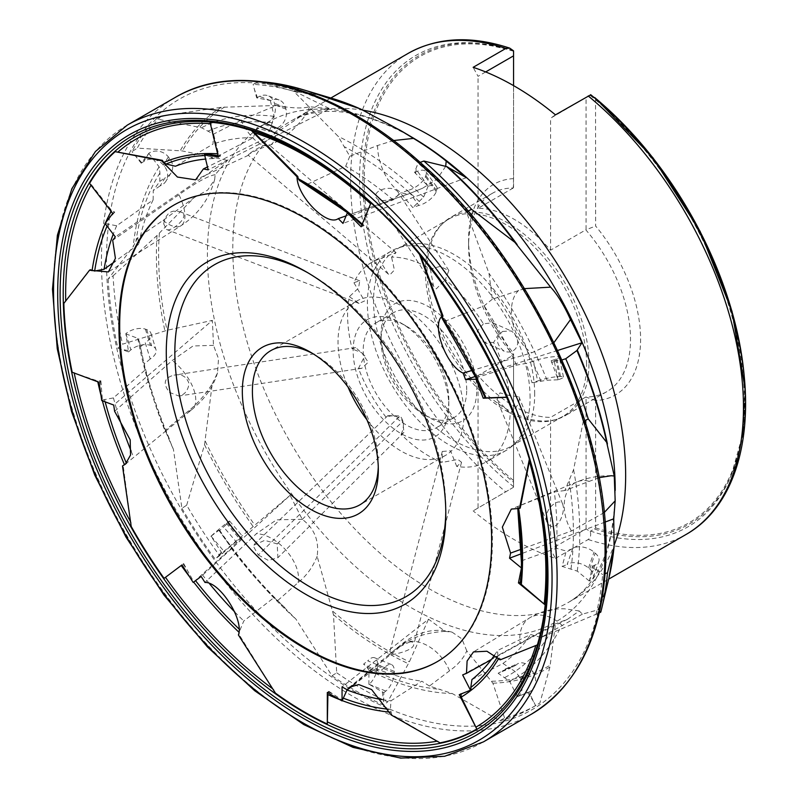 <?xml version="1.0" encoding="UTF-8"?>
<svg xmlns="http://www.w3.org/2000/svg" width="798" height="798" viewBox="0 0 798 798"><rect width="100%" height="100%" fill="white"/><g stroke="black" fill="none" stroke-linecap="round" stroke-linejoin="round"><path stroke-width="0.6" stroke-dasharray="3.99 2.99" d="M537.393 644.894L500.137 659.856M529.264 459.698L529.373 461.324M419.529 254.432L420.815 256.308M63.84 303.4L90.244 269.744M131.221 526.481L123.151 465.414M275.44 693.123L239.011 634.45L238.412 634.969M440.037 742.868L391.778 714.519L391.2 714.958M327.32 692.504L328.856 691.297L327.908 694.569M182.014 564.904L164.089 578.36M99.102 382.322L100.857 380.816L97.615 380.935L72.189 372.257M112.757 213.475L114.752 212.118L111.66 210.552L91.341 184.647L89.585 183.38M218.433 157.066L220.587 155.979L218.572 153.864L210.991 123.78L209.984 122.184M361.135 226.782L363.329 225.964L362.751 224.567L370.811 203.261M363.329 225.964L359.399 222.632A303.759 175.38 -120 0 1 363 225.794L361.923 224.866M485.294 397.554L485.204 397.673A303.759 175.38 -120 0 0 483.109 392.915L485.114 397.604M459.239 694.699L460.885 693.791L460.795 694.469M317.135 556.256C312.936 566.929 306.592 575.717 298.103 582.62L277.554 600.695L295.968 619.158L332.028 675.796L336.696 672.794L333.474 614.739L317.135 556.256C319.33 540.765 314.352 528.436 302.213 519.289L290.113 495.289L201.156 576.445M186.672 505.204L204.547 444.735L212.248 383.838C205.176 394.97 197.086 404.137 187.969 411.339L165.405 430.192L173.435 449.394L181.934 508.346L186.672 505.204A350.801 202.532 -120 0 0 219.29 555.258L290.113 495.289M212.248 383.838L217.525 372.846L218.522 358.661L213.485 345.354L212.388 320.377L113.715 405.045M113.087 275.839L157.016 235.48L194.163 197.635L163.091 220.378L137.715 237.585L133.186 246.672L108.179 278.971L113.087 275.839A350.801 202.532 -120 0 0 122.543 344.197L167.031 330.302L212.388 320.377M194.163 197.635L207.699 190.044L214.692 179.43L215.151 174.702L227.47 160.338L115.331 236.876M161.415 115.929L221.355 107.301L276.447 105.466L240.926 120.139L213.535 134.124L201.515 127.75L156.348 118.912L161.415 115.929A350.801 202.532 -120 0 0 137.266 148.119L182.403 150.942L227.47 160.338M276.447 105.466C291.809 108.269 302.791 108.688 309.405 106.723L329.823 108.797L208.198 169.864M264.058 81.965A350.801 202.532 -120 0 0 258.811 81.576L295.539 91.79L329.823 108.797M600.784 612.126L598.33 609.792L582.39 614.141L579.268 610.969L567.577 619.248L555.478 623.797L462.65 674.909M504.555 717.941L492.895 683.198L466.76 650.859C463.628 658.23 457.882 664.894 449.513 670.829L429.444 686.051L452.276 693.552L499.847 720.734L504.555 717.941A350.801 202.532 -120 0 0 536.086 705.352A350.801 202.532 -120 0 0 539.867 703.078L549.942 666.998L555.478 623.797M466.76 650.859L461.902 638.889L452.137 632.186L445.184 631.358L428.526 619.198L342.053 686.869M336.696 672.794A350.801 202.532 -120 0 0 387.678 701.871L409.404 661.761L428.526 619.198M567.577 619.248C548.186 628.634 532.386 636.784 520.166 643.707L491.269 659.667M582.39 614.141L540.964 637.462L599.328 612.904M546.73 562.381A342.023 197.475 -120 0 0 546.7 561.533A342.023 197.475 -120 0 0 315.15 160.468C391.978 207.929 465.763 298.921 507.348 397.324A341.644 197.246 60 0 1 507.747 398.242A341.644 197.246 60 0 1 529.423 458.89M370.92 202.981A341.644 197.246 60 0 1 419.06 253.146M595.936 614.719A350.801 202.532 -120 0 0 602.66 574.64L605.213 573.642M604.156 512.615L571.458 530.989L521.453 549.154M605.014 522.111L521.533 553.672M599.099 477.663L564.844 490.531L573.582 469.683L583.238 421.464L584.844 420.656M583.238 421.464A350.801 202.532 -120 0 0 560.326 360.457L561.942 359.948M553.932 342.621L531.847 352.766L472.306 370.372M557.642 350.452L475.349 376.476M524.486 288.627L492.326 299.22L488.975 273.305L466.421 211.919L468.027 211.111M466.421 211.919A350.801 202.532 -120 0 0 418.092 163.131L420.137 162.383M445.693 166.353L436.945 179.271L422.651 188.188L411.529 192.757L346.093 215.869M466.391 177.695L343 223.41M393.524 140.548L377.594 145.505L349.803 156.258L338.123 136.328L293.634 91.221L297.225 89.286M293.634 91.221A350.801 202.532 -120 0 0 253.106 84.369L258.811 81.576M309.405 106.723L308.098 111.281L275.639 133.316L207.49 166.922M156.348 118.912A350.801 202.532 -120 0 0 131.979 151.64L137.266 148.119M215.151 174.702C208.238 175.789 196.168 182.473 178.932 194.772L112.688 240.308M108.179 278.971A350.801 202.532 -120 0 0 117.875 348.147L122.543 344.197M213.485 345.354L193.036 345.973L172.288 360.447L114.613 411.299M181.934 508.346A350.801 202.532 -120 0 0 215.091 559.079L219.29 555.258M302.213 519.289L276.517 519.847L256.377 533.712L204.986 582.46M332.028 675.796A350.801 202.532 -120 0 0 383.639 705.093L387.678 701.871M445.184 631.358C423.828 632.664 407.698 638.719 396.806 649.522L352.257 685.562M499.847 720.734A350.801 202.532 -120 0 0 531.169 708.195A350.801 202.532 -120 0 0 535.558 705.532L539.867 703.078M513.553 51.212A272.128 157.116 -120 0 0 482.85 43.84A272.128 157.116 -120 0 0 360.217 198.872A272.128 157.116 -120 0 0 513.553 486.65L513.553 353.165A121.625 70.224 60 0 1 468.596 239.949A121.625 70.224 60 0 1 513.553 178.642L513.553 50.853M513.553 487.239L473.144 510.88L513.553 487.239L513.553 486.65M513.553 178.642L513.294 187.979A114.503 66.104 -120 0 0 492.306 193.345A114.503 66.104 -120 0 0 468.596 245.764A114.503 66.104 -120 0 0 513.294 355.16L513.553 353.165M555.468 558.41L588.206 539.508C590.56 537.692 591.228 535.019 590.201 531.488L586.071 528.884L550.57 549.383L555.468 558.41A277.794 160.388 60 0 1 514.301 539.677A277.794 160.388 60 0 1 473.144 510.88M555.468 114.852L550.57 118.214L590.201 95.102L593.413 96.967M595.527 98.274L595.647 226.034A121.625 70.224 60 0 1 640.595 339.25A121.625 70.224 60 0 1 595.647 400.566L595.647 527.907L590.201 531.488M590.39 531.019A272.128 157.116 -120 0 0 731.547 474.611A272.128 157.116 -120 0 0 590.39 95.58M595.647 400.566L585.822 397.035A114.503 66.104 -120 0 0 606.809 391.668A114.503 66.104 -120 0 0 630.52 339.25A114.503 66.104 -120 0 0 585.822 229.854L595.647 226.034M513.294 187.979L478.042 208.338A114.503 66.104 60 0 1 550.57 250.213L585.822 229.854M585.822 397.035L550.57 417.384A114.503 66.104 60 0 1 478.042 375.509L513.294 355.16M588.974 363.24A114.503 66.104 -120 0 0 538.989 248.008A114.503 66.104 -120 0 0 450.76 217.335A114.503 66.104 -120 0 0 443.678 222.592A114.503 66.104 -120 0 0 481.533 389.564A114.503 66.104 -120 0 0 557.164 419.159A114.503 66.104 -120 0 0 565.253 415.658A114.503 66.104 -120 0 0 588.974 363.24M586.58 364.187A113.964 65.795 -120 0 0 536.835 249.495A113.964 65.795 -120 0 0 449.015 218.961A113.964 65.795 -120 0 0 441.962 224.198A113.964 65.795 -120 0 0 449.015 350.561A113.964 65.795 -120 0 0 554.919 419.848A113.964 65.795 -120 0 0 562.979 416.356A113.964 65.795 -120 0 0 586.58 364.187M534.7 394.142A113.964 65.795 -120 0 0 488.625 283.44A113.964 65.795 -120 0 0 403.08 246.133A113.964 65.795 -120 0 0 397.135 248.916A113.964 65.795 -120 0 0 397.135 380.506A113.964 65.795 -120 0 0 511.099 446.311A113.964 65.795 -120 0 0 516.476 442.551A113.964 65.795 -120 0 0 534.7 394.142M530.081 397.673A115.032 66.414 -120 0 0 483.568 285.943A115.032 66.414 -120 0 0 397.224 248.288A115.032 66.414 -120 0 0 391.219 251.091A115.032 66.414 -120 0 0 391.219 383.918A115.032 66.414 -120 0 0 506.261 450.341A115.032 66.414 -120 0 0 511.688 446.541A115.032 66.414 -120 0 0 530.081 397.673M510.191 413.414L518.191 404.536L519.378 399.319L518.89 396.746L509.483 395.589A115.032 66.414 -120 0 0 493.603 342.512L499.169 333.115L492.845 322.821L483.369 323.779A115.032 66.414 -120 0 0 445.364 279.649L448.835 270.502L440.057 266.442L430.361 269.066A115.032 66.414 -120 0 0 391.569 257.146L396.057 252.607L378.86 259.22A115.032 66.414 -120 0 0 371.419 262.532A115.032 66.414 -120 0 0 353.873 282.632L359.778 280.836L358.521 288.078L349.374 296.676A115.032 66.414 -120 0 0 352.187 348.945L355.699 347.619L364.806 355.788L358.482 368.437A115.032 66.414 -120 0 0 386.242 417.454C391.998 414.461 397.544 415.708 402.87 421.184L403.898 432.436L401.105 434.341A115.032 66.414 -120 0 0 442.142 462.451L457.892 459.429L461.533 462.281L456.745 466.471A115.032 66.414 -120 0 0 486.451 461.773A115.032 66.414 -120 0 0 510.191 413.414L496.984 399.618L547.049 522.391C542.181 510.221 559.368 496.057 562.829 504.506L563.388 507.249C563.897 518.181 554.271 534.331 547.049 522.391M401.105 434.341C404.486 426.95 404.127 420.805 400.027 415.898L387.858 415.598L386.242 417.454M358.482 368.437L361.773 368.307L368.247 362.242L361.783 352.746L352.187 348.945M349.374 296.676L359.05 303.449L364.546 300.986L353.873 282.632M378.86 259.22L388.287 274.033L389.683 275.041L394.421 270.023L391.569 257.146M430.361 269.066L433.494 286.113L436.227 288.896L445.364 279.649M483.369 323.779L477.134 331.37L483.528 342.063L493.603 342.512M509.483 395.589L499.977 392.855L496.984 399.618M456.745 466.471L450.561 450.82L442.291 451.439L442.142 462.451M476.785 389.773A67.67 39.072 -120 0 0 428.935 306.901A67.67 39.072 -120 0 0 381.085 334.522A67.67 39.072 -120 0 0 428.935 417.404A67.67 39.072 -120 0 0 476.785 389.773M466.71 389.773A60.548 34.952 -120 0 0 440.277 328.846A60.548 34.952 -120 0 0 393.623 312.626A60.548 34.952 -120 0 0 381.085 340.337A60.548 34.952 -120 0 0 423.898 414.491A60.548 34.952 -120 0 0 454.172 417.494A60.548 34.952 -120 0 0 466.71 389.773M448.825 400.097A60.548 34.952 -120 0 0 406.012 325.943A60.548 34.952 -120 0 0 375.748 322.951A60.548 34.952 -120 0 0 363.21 350.661A60.548 34.952 -120 0 0 389.633 411.598A60.548 34.952 -120 0 0 436.287 427.818A60.548 34.952 -120 0 0 448.825 400.097L448.825 405.913A67.67 39.072 60 0 1 400.975 433.543A67.67 39.072 60 0 1 353.135 350.661A67.67 39.072 60 0 1 400.985 323.04A67.67 39.072 60 0 1 448.825 405.913M366.89 419.718A89.037 51.401 -120 0 0 445.493 455.399A89.037 51.401 -120 0 0 463.937 414.641A89.037 51.401 -120 0 0 425.075 325.035A89.037 51.401 -120 0 0 356.467 301.185A89.037 51.401 -120 0 0 348.048 387.1M378.262 466.9A89.037 51.401 -120 0 0 378.312 464.067A89.037 51.401 -120 0 0 315.36 355.03A89.037 51.401 -120 0 0 312.886 353.654M378.312 464.067L378.312 469.882M445.793 511.299A191.61 110.623 -120 0 0 445.803 508.855A191.61 110.623 -120 0 0 310.322 274.183A191.61 110.623 -120 0 0 308.198 272.976M445.803 508.855L445.803 513.792M437.434 661.562A263.549 152.159 -120 0 0 437.813 661.343A263.549 152.159 -120 0 0 492.396 540.695A263.549 152.159 -120 0 0 377.354 275.47A263.549 152.159 -120 0 0 174.263 204.867A263.549 152.159 -120 0 0 173.894 205.086M513.553 187.51L513.553 85.615M485.673 71.94L478.042 76.339L473.144 67.321M478.042 208.338L478.042 76.339M550.57 250.213L550.57 118.214M586.071 229.385L586.071 97.715M513.553 487.009L513.553 355.339M586.071 528.884L586.071 397.214M550.57 549.383L550.57 417.384M478.042 507.508L478.042 375.509M383.818 692.674L385.853 691.078A14.244 6.673 112 0 0 394.262 672.854L394.292 671.377A14.244 6.673 112 0 0 391.469 664.564A14.244 6.673 112 0 0 384.546 667.657L367.738 660.864A14.244 6.673 112 0 1 374.661 657.771A14.244 6.673 112 0 1 377.494 664.584L377.464 666.061A14.244 6.673 112 0 1 369.055 684.275L383.818 692.674L383.639 705.093M353.474 685.113L375.549 668.355L379.25 671.806L363.569 664.135L367.738 660.864M384.546 667.657L379.25 671.806M382.372 692.085L383.639 701.442M328.856 691.297L342.651 700.454M368.905 684.395L368.905 670.21L366.93 667.178L363.569 664.135M410.082 641.911C399.918 646.011 392.875 650.38 388.955 655.018C389.484 655.367 413.035 651.437 413.763 644.674C414.232 642.709 413.015 641.792 410.082 641.911M429.444 686.051L421.813 681.183L391.02 700.784L390.362 709.422L391.778 714.519M222.253 553.672L224.358 551.757A14.244 0.628 139.5 0 1 239.619 538.899L240.477 538.251A14.244 0.628 139.5 0 1 242.911 536.665A14.244 0.628 139.5 0 1 236.886 542.56L223.59 526.969A14.244 0.628 139.5 0 0 229.605 521.074A14.244 0.628 139.5 0 0 227.171 522.66L226.313 523.308A14.244 0.628 139.5 0 0 211.051 536.166L222.253 553.672L215.091 559.079M183.59 563.458L193.794 581.882L193.176 582.44M193.794 581.882L231.24 548.286L231.44 547.528L219.29 530.889L223.59 526.969M236.886 542.56L231.44 547.528M221.106 552.326L217.166 557.523M210.901 536.296L218.961 530.241L219.53 530.151L219.29 530.889M258.313 555.029L268.397 560.445L277.913 557.682L277.165 543.877L264.717 540.366L252.996 545.573L258.313 555.029L400.027 415.898M277.554 600.695L274.043 597.572L243.779 620.994L240.048 629.931L239.011 634.45M128.548 351.888L130.882 349.883A14.244 8 162.9 0 1 150.403 345.364L151.67 345.793A14.244 8 162.9 0 1 155.969 349.604A14.244 8 162.9 0 1 150.224 358.96L145.226 342.731A14.244 8 162.9 0 0 150.972 333.374A14.244 8 162.9 0 0 146.672 329.574L145.396 329.145A14.244 8 162.9 0 0 125.885 333.664L128.548 351.888L117.875 348.147M100.857 380.816L102.413 399.988L101.735 400.576M102.413 399.988L113.446 397.913L145.376 369.783L140.458 346.831L145.226 342.731M150.224 358.96L144.179 364.147M128.119 350.492L120.987 349.305M125.715 333.803L137.815 338.332L139.46 341.724L140.458 346.831M169.465 392.367L178.832 396.037C184.587 394.87 187.989 390.721 189.036 383.589C186.582 376.496 181.585 373.683 174.044 375.15C164.119 377.703 162.593 383.439 169.465 392.367M165.405 430.192L165.246 431.459L126.423 463.319A303.759 175.38 -120 0 1 126.403 463.249M187.969 411.339A35.611 17.357 -129.4 0 0 192.089 409.444L165.246 431.459A298.372 172.268 -120 0 1 145.376 369.783M141.226 163.201L143.879 161.396A14.244 12.588 -148.3 0 1 163.321 165.056L164.428 166.413A14.244 12.588 -148.3 0 1 165.954 181.136A14.244 12.588 -148.3 0 1 160.129 185.864L165.176 177.705A14.244 12.588 -148.3 0 0 171.011 172.976A14.244 12.588 -148.3 0 0 169.485 158.253L168.378 156.887A14.244 12.588 -148.3 0 0 148.927 153.226L141.226 163.201L131.979 151.64M114.752 212.118L105.017 223.48M105.795 222.951L107.91 224.108L116.678 225.764L153.126 199.879L153.256 190.552L159.76 181.395L165.176 177.705M160.129 185.864L153.256 190.552M141.665 162.503L134.653 155.121M148.737 153.356L159.161 166.892L159.949 173.006L159.76 181.395M163.69 223.829L166.483 229.465C170.742 232.727 192.079 215.39 180.448 211.939C171.52 209.126 165.934 213.086 163.69 223.829M137.715 237.585L138.802 244.268L114.942 261.485M256.647 97.825L259.52 96.378A14.244 11.631 -69.2 0 1 268.018 95.76A14.244 11.631 -69.2 0 1 274.452 103.311L274.891 104.897A14.244 11.631 -69.2 0 1 264.218 124.318L275.28 128.528A14.244 11.631 -69.2 0 0 285.953 109.097L285.524 107.511A14.244 11.631 -69.2 0 0 279.091 99.959A14.244 11.631 -69.2 0 0 270.582 100.578L256.647 97.825L253.106 84.369M205.286 153.904L206.632 155.46L213.365 158.573L253.265 137.695L256.757 128.069L269.405 131.471L275.28 128.528M264.218 124.318L256.757 128.069M257.594 98.184L254.083 88.408M220.587 155.979L218.093 155.69M270.382 100.688L274.173 116.368L269.405 131.471M248.497 155.221L248.348 155.271C246.602 154.443 262.642 147.111 268.946 145.705L269.475 145.176C269.165 141.735 249.864 151.61 248.497 155.221M213.535 134.124L212.986 144.139L175.45 166.233M414.531 172.298L417.454 171.221A14.244 6.085 -35.7 0 1 425.753 171.56A14.244 6.085 -35.7 0 1 425.833 175.55L425.424 176.637A14.244 6.085 -35.7 0 1 407.997 190.343L418.81 205.415A14.244 6.085 -35.7 0 0 436.247 191.7L436.656 190.622A14.244 6.085 -35.7 0 0 436.566 186.622A14.244 6.085 -35.7 0 0 428.267 186.283L414.531 172.298L418.092 163.131M347.559 212.737A303.759 175.38 -120 0 1 348.526 213.525L348.207 212.497L348.526 213.525L352.307 215.47L393.195 199.889L400.436 193.146L412.855 207.62L418.81 205.415M407.997 190.343L400.436 193.146M415.469 173.595L416.965 165.884M428.057 186.363L423.658 197.066L412.855 207.62M378.691 200.049L376.636 198.313C370.841 190.722 391.978 183.839 398.012 192.019C401.773 195.869 388.337 202.303 378.691 200.049M349.803 156.258L345.694 166.283L306.741 184.577L301.804 181.874M551.169 360.726L553.922 359.858A14.244 1.925 -11.9 0 0 559.288 357.145A14.244 1.925 -11.9 0 0 556.346 356.606L555.278 356.636A14.244 1.925 -11.9 0 0 533.473 361.105L537.662 380.995A14.244 1.925 -11.9 0 1 559.468 376.526L560.535 376.496A14.244 1.925 -11.9 0 1 563.478 377.035A14.244 1.925 -11.9 0 1 558.111 379.748L551.169 360.726L560.326 360.457M492.326 299.22L484.177 305.794L445.813 320.926L442.202 318.392A303.759 175.38 -120 0 1 476.506 378.731L477.603 377.264L516.505 365.105L526.341 363.359L532.037 382.771L537.662 380.995M533.473 361.105L526.341 363.359M551.538 362.442L557.533 360.566M557.912 379.808L547.069 380.207L532.037 382.771M502.6 331.429L511.169 330.941C523.189 338.751 517.373 355.828 504.166 351.21C495.787 344.257 495.269 337.664 502.6 331.429M592.475 565.991L594.939 565.064A14.244 8.179 19.1 0 0 598.829 561.503A14.244 8.179 19.1 0 0 595.208 553.124L594.011 552.096A14.244 8.179 19.1 0 0 572.655 548.625L567.169 564.505A14.244 8.179 19.1 0 1 588.525 567.967L589.722 568.994A14.244 8.179 19.1 0 1 593.343 577.373A14.244 8.179 19.1 0 1 589.443 580.934L592.475 565.991L602.66 574.64M521.513 560.804L556.445 548.306L566.271 551.039L562.131 566.41L567.169 564.505M572.655 548.625L566.271 551.039M592.006 567.358L599.577 572.096M589.273 581.004L577.253 571.119L562.131 566.41M564.844 490.531L554.301 491.937L518.311 506.271L517.673 507.528L520.206 508.117M517.663 507.588L517.752 508.166A303.759 175.38 -120 0 0 517.673 507.528L518.55 507.887A306.282 176.827 -120 0 1 518.6 508.246M528.904 692.075L531.099 690.869A14.244 9.985 66.9 0 0 533.643 673.243L532.874 671.647A14.244 9.985 66.9 0 0 518.52 663.367A14.244 9.985 66.9 0 0 516.087 665.063L502.63 670.809A14.244 9.985 66.9 0 1 505.054 669.103A14.244 9.985 66.9 0 1 519.408 677.382L520.186 678.978A14.244 9.985 66.9 0 1 517.643 696.604L528.904 692.075L535.558 705.532M471.927 679.577L502.9 663.477L510.401 668.195L498.142 673.273L502.63 670.809M516.087 665.063L510.401 668.195M527.747 692.564L533.523 701.572M460.885 693.791L471.119 689.831M517.483 696.694L509.583 681.263L498.142 673.273M540.964 637.462L530.61 634.51L497.493 650.54L497.982 656.046L500.765 659.517M277.165 543.877L402.87 421.184M218.961 530.241A316.816 182.912 -120 0 0 295.968 619.158M219.53 530.151A311.16 179.65 -120 0 0 286.312 609.034M137.815 338.332A316.816 182.912 -120 0 0 173.435 449.394M139.46 341.724A311.16 179.65 -120 0 0 140.428 346.771A311.16 179.65 -120 0 0 169.385 438.87M159.161 166.892A316.816 182.912 -120 0 0 133.186 246.672M159.949 173.006A311.16 179.65 -120 0 0 135.909 241.595M274.173 116.368A316.816 182.912 -120 0 0 201.515 127.75M272.617 122.822A311.16 179.65 -120 0 0 208.288 131.012M423.658 197.066A316.816 182.912 -120 0 0 338.123 136.328M419.419 201.555A311.16 179.65 -120 0 0 344.716 146.912M547.069 380.207A316.816 182.912 -120 0 0 488.975 273.305M540.914 381.175A311.16 179.65 -120 0 0 491.079 287.12M577.253 571.119A316.816 182.912 -120 0 0 573.582 469.683M570.999 568.834A311.16 179.65 -120 0 0 569.164 480.775M509.583 681.263A316.816 182.912 -120 0 0 559.647 629.303M504.915 677.462A311.16 179.65 -120 0 0 549.862 633.542M382.222 699.597A297.425 171.72 -120 0 0 391.02 700.784M202.323 574.74A297.425 171.72 -120 0 0 209.684 583.917M234.762 611.976A297.425 171.72 -120 0 0 243.779 620.994M113.446 397.913A297.425 171.72 -120 0 0 118.563 415.758M131.111 451.109A297.425 171.72 -120 0 0 133.505 456.965M116.678 225.764A297.425 171.72 -120 0 0 113.236 234.153M213.365 158.573A297.425 171.72 -120 0 0 205.585 159.061M352.307 215.47A297.425 171.72 -120 0 0 306.741 184.577M477.603 377.264A297.425 171.72 -120 0 0 445.813 320.926M521.523 560.535A297.425 171.72 -120 0 0 521.603 557.872A297.425 171.72 -120 0 0 518.311 506.271M494.491 655.168A297.425 171.72 -120 0 0 497.493 650.54M375.549 668.355A298.372 172.268 -120 0 0 421.813 681.183M231.24 548.286A298.372 172.268 -120 0 0 274.043 597.572M153.126 199.879A298.372 172.268 -120 0 0 138.802 244.268M253.265 137.695A298.372 172.268 -120 0 0 212.986 144.139M393.195 199.889A298.372 172.268 -120 0 0 345.694 166.283M516.505 365.105A298.372 172.268 -120 0 0 484.177 305.794M556.445 548.306A298.372 172.268 -120 0 0 554.301 491.937M502.9 663.477A298.372 172.268 -120 0 0 530.61 634.51M366.93 667.178A311.16 179.65 -120 0 0 440.247 689.352M368.905 670.21A316.816 182.912 -120 0 0 452.276 693.552M363.16 110.234A277.794 160.388 -120 0 0 290.332 121.406C298.622 116.558 308.198 113.466 319.05 112.129C345.195 108.618 376.746 117.326 413.703 138.263A288.367 166.493 -120 0 0 207.41 253.215A288.367 166.493 -120 0 0 411.309 607.777A288.367 166.493 -120 0 0 615.208 487.279C614.859 529.762 606.63 561.443 590.51 582.321C583.927 591.049 576.465 597.802 568.116 602.56A277.794 160.388 -120 0 0 614.071 545.433M332.886 611.328A323.08 186.532 -120 0 0 387.05 650.121A323.08 186.532 -120 0 0 409.404 661.761M205.286 441.184A323.08 186.532 -120 0 0 254.762 525.014M159.381 233.196A323.08 186.532 -120 0 0 167.031 330.302M224.717 107.002A323.08 186.532 -120 0 0 182.403 150.942M362.053 109.685A323.08 186.532 -120 0 0 295.539 91.79M597.782 609.862A323.08 186.532 -120 0 0 614.081 546.75M491.777 681.233A323.08 186.532 -120 0 0 550.311 665.103M598.33 609.792A324.527 187.37 -120 0 0 608.954 577.912M332.088 98.373A324.527 187.37 -120 0 0 293.854 91.152M221.355 107.301A324.527 187.37 -120 0 0 180.258 150.652M157.016 235.48A324.527 187.37 -120 0 0 164.897 330.871M204.547 444.735A324.527 187.37 -120 0 0 253.076 526.441M333.474 614.739A324.527 187.37 -120 0 0 408.426 663.727M492.895 683.198A324.527 187.37 -120 0 0 549.942 666.998M408.147 53.386A277.794 160.388 -120 0 0 358.651 249.435A277.794 160.388 -120 0 0 505.882 491.977M513.383 50.663A270.412 156.119 -120 0 0 485.403 44.189A270.412 156.119 -120 0 0 363.449 196.787A270.412 156.119 -120 0 0 513.553 482.251M513.553 51.291A269.175 155.411 -120 0 0 364.267 179.71A269.175 155.411 -120 0 0 513.553 480.506M330.871 98.004L290.332 121.406A277.794 160.388 -120 0 0 247.749 344.008A277.794 160.388 -120 0 0 429.224 588.804A277.794 160.388 -120 0 0 568.116 602.56L608.655 579.149M588.206 539.508A277.794 160.388 -120 0 0 685.941 534.54M594.63 529.064A270.412 156.119 -120 0 0 732.534 472.226A270.412 156.119 -120 0 0 744.823 384.466M595.647 527.907A269.175 155.411 -120 0 0 744.933 399.489A269.175 155.411 -120 0 0 595.647 98.693M377.494 664.584L394.292 671.377M377.464 666.061L394.262 672.854M369.055 684.275L385.853 691.078M449.513 670.829A35.611 23.82 -129.5 0 0 400.506 645.163A35.611 23.82 -129.5 0 0 396.806 649.522M227.171 522.66L240.477 538.251M226.313 523.308L239.619 538.899M211.051 536.166L224.358 551.757M298.103 582.62A35.611 20.598 -132.3 0 0 286.681 551.079A35.611 20.598 -132.3 0 0 256.377 533.712M146.672 329.574L151.67 345.793M145.396 329.145L150.403 345.364M125.885 333.664L130.882 349.883M217.525 372.846C213.844 384.915 207.241 395.439 197.734 404.426L192.089 409.444A35.611 17.357 -129.4 0 0 172.288 360.447M169.485 158.253L164.428 166.413M168.378 156.887L163.321 165.056M148.927 153.226L143.879 161.396M163.091 220.378A35.611 15.332 -122.5 0 0 180.986 225.724A35.611 15.332 -122.5 0 0 178.932 194.772M285.953 109.097L274.891 104.897M285.524 107.511L274.452 103.311M270.582 100.578L259.52 96.378M240.926 120.139A35.611 15.751 -115 0 0 269.973 145.236A35.611 15.751 -115 0 0 275.639 133.316M436.247 191.7L425.424 176.637M436.656 190.622L425.833 175.55M428.267 186.283L417.454 171.221M377.594 145.505A35.611 18.194 -109.4 0 0 388.686 180.637A35.611 18.194 -109.4 0 0 410.242 193.325A35.611 18.194 -109.4 0 0 411.529 192.757M559.468 376.526L555.278 356.636M560.535 376.496L556.346 356.606M558.111 379.748L553.922 359.858M518.71 290.362A35.611 21.726 -107.9 0 0 512.565 322.033A35.611 21.726 -107.9 0 0 531.847 352.766M588.525 567.967L594.011 552.096M589.722 568.994L595.208 553.124M589.443 580.934L594.939 565.064M588.675 481.194A35.611 24.489 -112.5 0 0 576.984 481.882A35.611 24.489 -112.5 0 0 571.458 530.989M519.408 677.382L532.874 671.647M520.186 678.978L533.643 673.243M517.643 696.604L531.099 690.869M562.39 625.702A35.611 25.277 -121.2 0 0 529.752 617.802A35.611 25.277 -121.2 0 0 520.166 643.707M437.144 741.212A339.599 196.069 -120 0 0 437.853 741.083M339.928 699.706A306.282 176.827 -120 0 0 342.382 700.654M389.973 712.125A306.282 176.827 -120 0 0 390.811 712.195M272.687 688.804A339.599 196.069 -120 0 0 273.884 689.691M189.575 576.784A306.282 176.827 -120 0 0 193.655 582.081M238.732 632.006A306.282 176.827 -120 0 0 239.27 632.515M74.084 372.417A339.599 196.069 -120 0 0 74.204 373.015M130.523 521.673A339.599 196.069 -120 0 0 131.211 522.909M97.615 380.935A306.282 176.827 -120 0 0 97.805 381.833M100.977 395.369A306.282 176.827 -120 0 0 102.393 400.815M91.341 184.647A339.599 196.069 -120 0 0 91.002 185.216M111.66 210.552A306.282 176.827 -120 0 0 111.171 211.42M105.466 222.901A306.282 176.827 -120 0 0 105.137 223.639M210.991 123.78A339.599 196.069 -120 0 0 210.363 123.73M218.572 153.864A306.282 176.827 -120 0 0 217.635 153.795M362.751 224.567A306.282 176.827 -120 0 0 362.232 224.098M328.537 692.006A303.759 175.38 -120 0 0 332.237 693.671M388.546 709.242A303.759 175.38 -120 0 0 390.362 709.422M183.001 563.957A303.759 175.38 -120 0 0 186.064 568.166M238.752 628.694A303.759 175.38 -120 0 0 240.048 629.931M100.099 380.985A303.759 175.38 -120 0 0 101.147 385.713M104.648 399.958A303.759 175.38 -120 0 0 105.146 401.853M114.004 211.969A303.759 175.38 -120 0 0 112.388 214.911M107.91 224.108A303.759 175.38 -120 0 0 107.042 226.103M220.019 155.71A303.759 175.38 -120 0 0 218.073 155.59M206.632 155.46A303.759 175.38 -120 0 0 204.737 155.53M462.571 693.362A303.759 175.38 -120 0 0 463.359 692.854M498.7 658.51A306.282 176.827 -120 0 0 499.059 657.911M497.244 657.263A303.759 175.38 -120 0 0 497.982 656.046M605.054 548.316A352.536 203.54 -120 0 0 231.131 83.142A352.536 203.54 -120 0 0 231.131 581.712A352.536 203.54 -120 0 0 605.054 548.316M175.201 97.446A356.098 205.595 -120 0 0 175.201 508.645A356.098 205.595 -120 0 0 531.308 714.24M127.271 125.126A356.098 205.595 -120 0 0 127.271 536.316A356.098 205.595 -120 0 0 483.369 741.911M507.747 398.242C531.648 454.87 544.635 509.304 546.7 561.533L546.76 563.238A344.257 198.762 -120 0 0 313.694 159.56L315.15 160.468A342.023 197.475 -120 0 0 314.422 160.019M536.086 705.352L531.169 708.195M513.553 50.703L482.85 43.84M468.596 245.764L468.596 239.949M745.113 388.915L742.938 433.663L731.547 474.611M492.306 193.345L450.76 217.335M606.809 391.668L565.253 415.658M554.919 419.848L557.164 419.159M441.962 224.198L443.678 222.592M449.015 218.961L397.135 248.916M562.979 416.356L511.099 446.311M403.08 246.133L397.224 248.288M516.476 442.551L511.688 446.541M391.219 251.091L371.419 262.532M506.261 450.341L486.451 461.773M423.898 414.491L428.935 417.404M381.085 340.337L381.085 334.522M393.623 312.626L375.748 322.951M454.172 417.494L436.287 427.818M356.467 301.185L270.841 350.611M445.493 455.399L359.878 504.835M315.36 355.03L310.322 352.118M310.322 274.183L306.043 271.719M174.263 204.867L173.515 205.305M437.813 661.343L437.055 661.781M374.661 657.771L391.469 664.564M452.137 632.186C430.401 626.33 411.908 635.398 400.506 645.163L349.354 687.337M229.605 521.074L242.911 536.665M150.972 333.374L155.969 349.604M127.341 462.581L125.356 464.217M171.011 172.976L165.954 181.136M214.692 179.43C209.355 199.121 198.123 214.552 180.986 225.724L108.398 271.938M279.091 99.959L268.018 95.76M308.098 111.281C298.372 126.423 285.664 137.735 269.973 145.236L268.946 145.705M248.427 155.261L195.61 179.839M436.566 186.622L425.753 171.56M422.651 188.188L410.242 193.325L343.12 216.916M563.478 377.035L559.288 357.145M593.343 577.373L598.829 561.503M611.158 475.728C598.999 475.548 587.607 477.603 576.984 481.882L511.309 509.104M505.054 669.103L518.52 663.367M579.268 610.969L564.655 608.824C552.126 608.405 540.485 611.398 529.752 617.802L473.483 651.916M406.012 325.943L400.985 323.04M442.291 451.439L388.955 655.018M461.533 462.281L413.763 644.674M387.858 415.598L252.996 545.573M355.699 347.619L174.044 375.15M361.773 368.307L178.832 396.037M359.778 280.836L180.448 211.939M359.05 303.449L166.483 229.465M396.057 252.607L269.475 145.176M388.287 274.033L248.348 155.271M448.835 270.502L398.012 192.019M433.494 286.113L376.636 198.313M483.528 342.063L504.166 351.21M492.845 322.821L511.169 330.941M518.89 396.746L562.829 504.506M403.898 432.436L277.913 557.682M348.407 213.435L347.539 212.747M304.068 183.111L301.046 181.465M521.603 557.872L521.473 563.248M141.136 350.312L140.428 346.771"/><path stroke-width="1.2" d="M494.491 655.168A297.425 171.72 -120 0 1 471.927 679.577L470.78 687.517L471.119 689.831L470.471 690.19L462.65 674.909L466.501 673.362L467.099 661.003L473.483 651.916L486.95 651.238L500.137 659.856L537.393 644.894A341.644 197.246 60 0 0 545.184 604.914L518.451 582.919L520.306 582.221L521.303 584.415L545.184 604.914M544.226 603.557A339.599 196.069 -120 0 0 545.892 571.897A339.599 196.069 -120 0 0 529.373 461.324L520.206 508.117L519.518 508.386L529.264 459.698M442.97 315.908L442.202 318.392L442.122 317.225A306.282 176.827 -120 0 1 485.952 397.883L506.59 397.204A339.599 196.069 -120 0 0 420.815 256.308L442.97 315.908L442.212 316.168L419.529 254.432M251.34 130.483L254.313 132.717L297.824 176.488L297.026 176.797L251.34 130.483A341.644 197.246 60 0 0 209.984 122.184L218.433 157.066L204.448 154.333L208.198 169.864L203.41 168.927L207.49 166.922M115.171 151.66L162.333 160.328L161.535 160.737L115.171 151.66A341.644 197.246 60 0 0 89.585 183.38L112.757 213.475L105.017 223.48L115.331 236.876L112.688 240.308L115.411 258.372L108.398 271.938L89.506 270.243L63.84 303.4A341.644 197.246 60 0 0 72.189 372.257L99.102 382.322L101.735 400.576L113.715 405.045L114.613 411.299L130.184 439.818L130.543 455.05L125.356 464.217L122.493 465.952L131.221 526.481A341.644 197.246 60 0 0 164.089 578.36L182.014 564.904L193.176 582.44L201.156 576.445L204.986 582.46C219.869 581.662 244.228 619.926 238.412 634.969L275.44 693.123A341.644 197.246 60 0 0 327.32 724.055L327.32 692.504L342.053 700.923L342.053 686.869L347.1 689.751L352.257 685.562M114.942 261.485L104.079 269.265L94.663 271.041L90.244 269.744L89.506 270.243M126.423 463.319L122.493 465.952M347.1 689.751L349.354 687.337L358.721 684.544L371.609 689.552L391.2 714.958L440.037 742.868A341.644 197.246 60 0 0 476.805 729.013L459.239 694.699L470.471 690.19M339.928 699.706A306.282 176.827 -120 0 1 327.908 694.569L327.32 724.055M370.811 203.261L361.135 226.782L347.359 212.807L343 223.41L338.272 218.622L346.093 215.869M485.114 397.604L483.229 398.202L506.82 397.344M460.885 693.791L461.274 697.103L476.805 729.013M297.225 89.286L298.791 88.448L306.612 90.753L360.516 108.967L400.895 130.692L413.504 138.393C426.242 146.144 437.144 153.705 446.192 161.076L466.391 177.695L446.651 166.592L423.848 161.036A350.801 202.532 -120 0 1 471.558 209.335L514.85 242.323L550.64 287.16C557.503 294.661 564.126 305.464 570.5 319.579L581.951 342.771L557.642 350.452M584.844 420.656L588.256 418.95A350.801 202.532 -120 0 0 565.732 358.741L576.914 350.522L581.951 342.771M588.256 418.95L606.67 442.341L614.251 475.997L615.178 500.825L613.752 518.8L605.014 522.111M599.328 612.904L600.784 612.126A350.801 202.532 -120 0 0 601.832 607.906A350.801 202.532 -120 0 0 607.487 572.755L614.081 546.75L613.752 518.8M466.501 673.362L491.269 659.667M521.533 553.672L509.543 558.201L521.443 567.986L518.451 582.919M509.543 558.201L510.57 553.084L521.453 549.154M519.518 508.386L511.309 509.104L502.331 527.139L510.57 553.084M475.349 376.476L465.503 379.589L476.246 379.2L483.229 398.202M465.503 379.589L463.109 373.075L472.306 370.372M442.212 316.168C431.07 324.517 446.301 365.973 463.109 373.075M297.026 176.797C297.016 196.378 327.07 226.851 338.272 218.622M161.535 160.737L177.445 177.056L195.61 179.839L203.41 168.927M491.638 541.134A263.549 152.159 -120 0 0 376.596 275.909A263.549 152.159 -120 0 0 173.515 205.305A263.549 152.159 -120 0 0 173.505 509.623A263.549 152.159 -120 0 0 437.055 661.781A263.549 152.159 -120 0 0 491.638 541.134M605.213 573.642L607.487 572.755M601.832 607.906L608.954 577.912A324.527 187.37 -120 0 0 613.931 548.036L614.081 546.75M615.178 500.825L604.156 512.615M599.099 477.663L611.158 475.728L614.251 475.997M561.942 359.948L565.732 358.741M570.5 319.579L553.932 342.621M524.486 288.627L550.64 287.16M468.027 211.111L471.558 209.335M420.137 162.383L423.848 161.036M446.192 161.076L445.693 166.353M393.524 140.548L413.504 138.393M298.791 88.448A350.801 202.532 -120 0 0 264.058 81.965M590.201 95.102L555.468 114.852A277.794 160.388 60 0 0 473.144 67.321L505.882 48.419L509.772 48.149L513.553 50.853L513.553 55.84L485.673 71.94M593.413 96.967L595.647 98.693L594.63 97.526A270.412 156.119 -120 0 1 744.823 384.466M348.048 387.1A89.037 51.401 -120 0 0 366.89 419.718M312.886 353.654A89.037 51.401 -120 0 0 270.841 350.611A89.037 51.401 -120 0 0 270.841 453.424A89.037 51.401 -120 0 0 359.878 504.835A89.037 51.401 -120 0 0 378.262 466.9M378.312 469.882A96.159 55.521 -120 0 0 310.322 352.118A96.159 55.521 -120 0 0 242.323 391.379A96.159 55.521 -120 0 0 310.322 509.144A96.159 55.521 -120 0 0 378.312 469.882M308.198 272.976A191.61 110.623 -120 0 0 174.842 353.225A191.61 110.623 -120 0 0 309.614 586.67A191.61 110.623 -120 0 0 445.793 511.299M445.803 513.792A197.655 114.124 -120 0 0 306.043 271.719A197.655 114.124 -120 0 0 166.273 352.407A197.655 114.124 -120 0 0 306.043 594.49A197.655 114.124 -120 0 0 445.803 513.792M173.894 205.086A263.549 152.159 -120 0 0 174.263 509.184A263.549 152.159 -120 0 0 437.434 661.562M513.553 85.615L513.553 55.84M353.474 685.113L347.05 689.971L342.053 700.923M218.093 155.69L205.286 153.904L204.448 154.333M205.585 159.061A297.425 171.72 -120 0 0 175.45 166.233L166.104 164.039L163.75 162.433L162.333 160.328M359.399 222.632L348.207 212.497L347.359 212.807M301.804 181.874L299.609 180.677L298.223 178.732L297.824 176.488M483.109 392.915L477.054 378.94L476.246 379.2M477.054 378.94L476.506 378.731L477.054 378.94M520.306 582.221L522.161 567.717L521.443 567.986M522.161 567.717L521.383 566.191L521.513 560.804A297.425 171.72 -120 0 0 521.523 560.535M347.05 689.971A297.425 171.72 -120 0 0 382.222 699.597M209.684 583.917A297.425 171.72 -120 0 0 234.762 611.976M118.563 415.758A297.425 171.72 -120 0 0 131.111 451.109M113.236 234.153A297.425 171.72 -120 0 0 104.079 269.265M615.238 490.361L615.208 487.279A288.367 166.493 -120 0 0 413.703 138.263L400.895 130.692M517.154 244.607A323.08 186.532 -120 0 0 447.668 166.991M607.428 444.027A323.08 186.532 -120 0 0 577.303 350.132M606.67 442.341A324.527 187.37 -120 0 0 576.914 350.522M514.85 242.323A324.527 187.37 -120 0 0 446.651 166.592M358.701 108.219A324.527 187.37 -120 0 0 332.088 98.373L306.612 90.753M505.882 48.419A277.794 160.388 -120 0 0 408.147 53.386C437.274 37.167 471.149 35.421 509.772 48.149M614.071 545.433A277.794 160.388 -120 0 0 568.266 282.043A277.794 160.388 -120 0 0 363.16 110.234M590.66 94.683C659.816 150.513 718.37 246.722 737.611 336.078C758.05 425.434 738.709 504.875 685.941 534.54A277.794 160.388 -120 0 0 735.427 338.492A277.794 160.388 -120 0 0 588.206 95.95M327.709 722.06A339.599 196.069 -120 0 0 437.144 741.212M342.382 700.654A306.282 176.827 -120 0 0 389.973 712.125M165.475 577.313A339.599 196.069 -120 0 0 272.687 688.804M181.226 565.493A306.282 176.827 -120 0 0 189.575 576.784M193.655 582.081A306.282 176.827 -120 0 0 238.732 632.006M74.204 373.015A339.599 196.069 -120 0 0 130.523 521.673M97.805 381.833A306.282 176.827 -120 0 0 100.977 395.369M102.393 400.815A306.282 176.827 -120 0 0 124.478 464.735M91.002 185.216A339.599 196.069 -120 0 0 65.695 301.006M111.171 211.42A306.282 176.827 -120 0 0 105.466 222.901M105.137 223.639A306.282 176.827 -120 0 0 92.059 270.731M210.363 123.73A339.599 196.069 -120 0 0 118.164 151.859M217.635 153.795A306.282 176.827 -120 0 0 163.75 162.433M370.611 203.729A339.599 196.069 -120 0 0 254.313 132.717M362.232 224.098A306.282 176.827 -120 0 0 298.223 178.732M521.303 584.415A306.282 176.827 -120 0 0 518.6 508.246M343.26 698.18A303.759 175.38 -120 0 0 388.546 709.242M195.54 580.665A303.759 175.38 -120 0 0 238.752 628.694M105.146 401.853A303.759 175.38 -120 0 0 126.403 463.249M107.042 226.103A303.759 175.38 -120 0 0 94.663 271.041M218.073 155.59A303.759 175.38 -120 0 0 216.627 155.52M204.737 155.53A303.759 175.38 -120 0 0 166.104 164.039M347.559 212.737A303.759 175.38 -120 0 0 301.046 181.465A303.759 175.38 -120 0 0 299.609 180.677M520.296 582.68A303.759 175.38 -120 0 0 520.665 578.62M521.383 566.191A303.759 175.38 -120 0 0 521.473 563.248A303.759 175.38 -120 0 0 517.762 508.166L521.473 563.248M460.795 694.469A303.759 175.38 -120 0 0 462.571 693.362M461.274 697.103A306.282 176.827 -120 0 0 498.7 658.51M470.78 687.517A303.759 175.38 -120 0 0 497.244 657.263M605.054 551.219A356.098 205.595 -120 0 0 449.613 192.857A356.098 205.595 -120 0 0 175.201 97.446C239.44 59.122 338.442 87.112 424.386 166.193C529.742 259.889 607.787 424.476 606.101 549.762C605.213 629.243 580.276 684.066 531.308 714.24A356.098 205.595 -120 0 0 605.054 551.219M557.124 578.899A356.098 205.595 -120 0 0 401.683 220.527A356.098 205.595 -120 0 0 127.271 125.126L95.441 151.5L71.86 188.717L57.386 235.24L52.469 289.255L57.257 348.746L71.521 411.479L94.723 475.049L125.954 537.054L164.029 595.109L207.49 646.988L254.682 690.719L303.819 724.614L353.065 747.377L400.586 758.1L444.606 756.295L483.369 741.911A356.098 205.595 -120 0 0 557.124 578.899M552.056 578.879A352.507 203.52 -120 0 0 178.173 113.755A352.507 203.52 -120 0 0 178.173 612.275A352.507 203.52 -120 0 0 552.056 578.879M547.987 576.485A346.691 200.158 -120 0 0 180.268 119.032A346.691 200.158 -120 0 0 180.268 609.333A346.691 200.158 -120 0 0 547.987 576.485M546.969 575.089A344.257 198.762 -120 0 0 546.76 563.238C544.505 420.486 436.207 232.896 313.694 159.56A344.257 198.762 -120 0 0 60.209 286.243A344.257 198.762 -120 0 0 300.158 713.651A344.257 198.762 -120 0 0 546.969 575.089M314.422 160.019A342.023 197.475 -120 0 0 63.291 286.871A342.023 197.475 -120 0 0 301.933 711.108A342.023 197.475 -120 0 0 546.909 573.303A342.023 197.475 -120 0 0 546.73 562.381M476.286 726.938A339.599 196.069 -120 0 0 535.827 645.522M608.954 577.912L614.061 547.318M332.088 98.373L360.516 108.967M408.147 53.386L330.871 98.004M685.941 534.54L608.655 579.149M595.168 97.865L652.854 157.655L700.115 231.37L731.985 311.25L745.113 388.915M347.539 212.747L301.046 181.465M357.594 221.096L361.923 224.866M476.486 378.821L442.012 318.212M481.453 389.374L485.184 397.763M175.201 97.446L127.271 125.126M531.308 714.24L483.369 741.911"/></g></svg>
